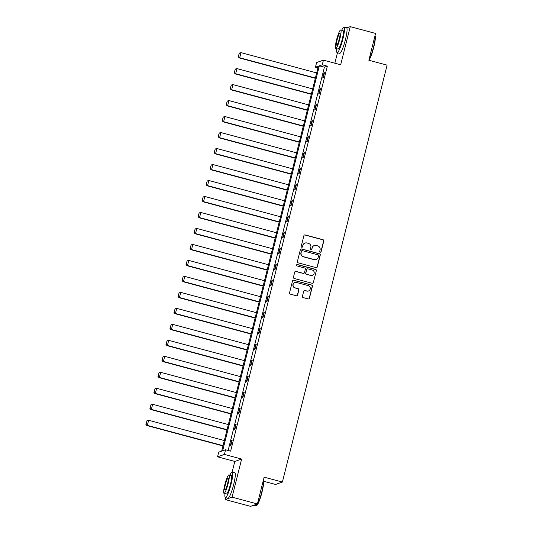 <?xml version="1.0" encoding="UTF-8"?>
<svg xmlns="http://www.w3.org/2000/svg" width="533" height="533" viewBox="0 0 533 533"><rect width="100%" height="100%" fill="white"/><g stroke="black" fill="none" stroke-linecap="round" stroke-linejoin="round"><path stroke-width="0.8" d="M320.24 252.209A0.733 0.72 70.8 0 0 321.113 251.696L323.798 241.009A1.039 1.026 70.8 0 0 323.051 239.737L305.142 234.933A1.039 1.026 70.8 0 0 303.897 235.673L301.212 246.359A0.733 0.72 70.8 0 0 302.144 247.232A0.733 0.72 70.8 0 0 302.604 246.732L302.951 245.347A3.338 3.278 70.8 0 1 306.941 242.981L308.434 243.381A3.338 3.278 70.8 0 1 310.812 247.459L310.466 248.838A0.733 0.72 70.8 0 0 311.399 249.717A0.733 0.72 70.8 0 0 311.858 249.211L312.205 247.832A3.338 3.278 70.8 0 1 316.196 245.466L317.688 245.866A3.338 3.278 70.8 0 1 320.066 249.937L319.72 251.323A0.733 0.72 70.8 0 0 320.24 252.209M320.56 252.222A0.733 0.72 70.8 0 0 320.926 251.756L323.611 241.076A1.039 1.026 70.8 0 0 322.865 239.803L304.956 235A1.039 1.026 70.8 0 0 304.456 234.993M302.051 247.259A0.733 0.72 70.8 0 0 302.418 246.799L302.951 245.347M311.305 249.744A0.733 0.72 70.8 0 0 311.672 249.277L312.205 247.832M375.025 35.698L375.105 35.838A12.959 1.979 105 0 1 373.746 47.337A12.959 1.979 105 0 1 368.863 60.222L375.592 33.446L350.248 26.65L346.77 27.863M368.856 60.242L387.105 65.133L282.383 482.065L264.135 477.175L257.406 503.965L250.577 506.35L225.232 499.554L232.062 497.169L241.636 459.053L224.4 454.429L217.577 456.814L218.743 452.151L221.668 451.131L318.368 66.172L315.443 67.191L316.615 62.528L323.438 60.142L322.265 64.806L319.34 65.826L222.647 450.791L225.572 449.772L224.4 454.429M257.406 503.965L232.062 497.169M302.418 296.308A1.039 1.026 70.8 0 0 303.157 297.581L308.187 298.926A1.039 1.026 70.8 0 0 309.433 298.187L312.411 286.321A1.039 1.026 70.8 0 0 311.672 285.048L293.763 280.245A1.039 1.026 70.8 0 0 292.51 280.984L289.532 292.85A1.039 1.026 70.8 0 0 290.272 294.123L296.341 295.748A1.039 1.026 70.8 0 0 297.594 295.009L298.866 289.932A1.039 1.026 70.8 0 0 298.127 288.659L295.115 287.853A2.792 2.738 70.8 0 1 294.869 282.53A2.792 2.738 70.8 0 1 296.468 282.47L308.261 285.635A2.792 2.738 70.8 0 1 308.5 290.958A2.792 2.738 70.8 0 1 306.908 291.011L304.943 290.485A1.039 1.026 70.8 0 0 303.69 291.225L302.418 296.308M323.438 60.142L340.674 64.766L350.248 26.65M225.572 449.772L230.636 451.131L327.335 66.165L322.265 64.806M316.042 267.646A1.039 1.026 70.8 0 0 317.288 266.906L320.273 255.041A1.039 1.026 70.8 0 0 319.527 253.768L301.618 248.964A1.039 1.026 70.8 0 0 300.372 249.704L297.387 261.57A1.039 1.026 70.8 0 0 298.134 262.842L316.042 267.646M316.342 270.677L313.364 282.543A1.039 1.026 70.8 0 1 312.111 283.283L294.203 278.479A1.039 1.026 70.8 0 1 293.456 277.207L294.736 272.13A1.039 1.026 70.8 0 1 295.982 271.39L303.25 273.342A1.039 1.026 70.8 0 0 304.496 272.603L305.342 269.232A1.039 1.026 70.8 0 0 304.596 267.959L297.034 265.934A0.733 0.72 70.8 0 1 296.974 264.535A0.733 0.72 70.8 0 1 297.387 264.521L315.603 269.405A1.039 1.026 70.8 0 1 316.342 270.677L313.364 282.543M263.515 481.219L275.554 484.45L282.383 482.065M337.462 52.747L334.837 63.2M241.636 459.053L234.806 461.438L232.181 471.905M225.712 497.649L225.232 499.554M234.806 461.438L217.577 456.814M317.941 67.858L315.443 67.191M327.335 66.165L324.41 67.185L228.137 450.458M324.41 67.185L319.34 65.826M230.369 445.661L231.662 440.538L232.121 440.378L230.836 445.501L230.369 445.661M234.387 429.678L235.673 424.554L236.132 424.395L234.846 429.518L234.387 429.678M238.404 413.695L239.69 408.571L240.15 408.405L238.864 413.528L238.404 413.695M242.415 397.705L243.701 392.581L244.167 392.421L242.881 397.545L242.415 397.705M246.433 381.721L247.718 376.598L248.178 376.438L246.892 381.561L246.433 381.721M250.45 365.738L251.736 360.614L252.196 360.455L250.91 365.578L250.45 365.738M254.461 349.755L255.747 344.631L256.213 344.471L254.921 349.595L254.461 349.755M258.478 333.771L259.764 328.648L260.224 328.481L258.938 333.605L258.478 333.771M262.489 317.781L263.782 312.658L264.241 312.498L262.956 317.621L262.489 317.781M266.507 301.798L267.793 296.674L268.252 296.515L266.966 301.638L266.507 301.798M270.524 285.815L271.81 280.691L272.27 280.531L270.984 285.655L270.524 285.815M274.535 269.831L275.827 264.708L276.287 264.548L275.001 269.671L274.535 269.831M278.552 253.848L279.838 248.724L280.298 248.558L279.012 253.681L278.552 253.848M282.57 237.858L283.856 232.734L284.316 232.575L283.03 237.698L282.57 237.858M286.581 221.875L287.867 216.751L288.333 216.591L287.047 221.715L286.581 221.875M290.598 205.891L291.884 200.768L292.344 200.608L291.058 205.731L290.598 205.891M294.616 189.908L295.902 184.784L296.361 184.625L295.075 189.748L294.616 189.908M298.627 173.925L299.912 168.801L300.379 168.641L299.086 173.765L298.627 173.925M302.644 157.935L303.93 152.818L304.39 152.651L303.104 157.775L302.644 157.935M306.655 141.951L307.947 136.828L308.407 136.668L307.121 141.791L306.655 141.951M310.672 125.968L311.958 120.844L312.418 120.685L311.132 125.808L310.672 125.968M314.69 109.985L315.976 104.861L316.435 104.701L315.15 109.825L314.69 109.985M318.701 94.001L319.993 88.878L320.453 88.718L319.167 93.841L318.701 94.001M322.718 78.018L324.004 72.894L324.464 72.728L323.178 77.851L322.718 78.018M324.004 72.894L324.397 72.994M319.993 88.878L320.386 88.984M315.976 104.861L316.369 104.968M311.958 120.844L312.351 120.951M307.947 136.828L308.341 136.934M303.93 152.818L304.323 152.918M299.912 168.801L300.312 168.908M295.902 184.784L296.295 184.891M291.884 200.768L292.277 200.874M287.867 216.751L288.266 216.858M283.856 232.734L284.249 232.841M279.838 248.724L280.231 248.831M275.827 264.708L276.221 264.814M271.81 280.691L272.203 280.798M267.793 296.674L268.186 296.781M263.782 312.658L264.175 312.764M259.764 328.648L260.157 328.748M255.747 344.631L256.146 344.738M251.736 360.614L252.129 360.721M247.718 376.598L248.111 376.704M243.701 392.581L244.101 392.688M239.69 408.571L240.083 408.671M235.673 424.554L236.066 424.661M231.662 440.538L232.055 440.644M314.29 245.533L314.104 245.6A3.338 3.278 70.8 0 0 312.018 247.892M305.036 243.055L304.849 243.115A3.338 3.278 70.8 0 0 302.764 245.413M316.542 267.653A1.039 1.026 70.8 0 0 317.108 266.973L320.086 255.1A1.039 1.026 70.8 0 0 319.347 253.828L301.431 249.024A1.039 1.026 70.8 0 0 300.932 249.024M318.601 255.773A0.733 0.72 70.8 0 0 318.081 254.881L302.358 250.663A0.733 0.72 70.8 0 0 301.485 251.183L301.118 252.642A3.338 3.278 70.8 0 0 303.497 256.713L314.243 259.598A3.338 3.278 70.8 0 0 318.234 257.232L318.601 255.773M301.938 250.677L301.758 250.743A0.733 0.72 70.8 0 0 301.298 251.25L301.485 251.183M316.149 259.524L315.962 259.591A3.338 3.278 70.8 0 1 314.057 259.658L303.31 256.779A3.338 3.278 70.8 0 1 300.932 252.702L301.298 251.25M312.618 283.289A1.039 1.026 70.8 0 0 313.177 282.61M303.843 273.316L303.657 273.382A1.039 1.026 70.8 0 1 303.064 273.402L295.802 271.457A1.039 1.026 70.8 0 0 295.295 271.45M316.156 270.744A1.039 1.026 70.8 0 0 315.416 269.471L297.207 264.588A0.733 0.72 70.8 0 0 296.881 264.575M310.786 275.361A2.792 2.738 70.8 0 0 314.204 272.57A2.792 2.738 70.8 0 0 312.138 269.978L307.981 268.865A1.039 1.026 70.8 0 0 306.735 269.605L305.889 272.976A1.039 1.026 70.8 0 0 306.628 274.248L310.599 275.428A2.792 2.738 70.8 0 0 312.198 275.368L312.378 275.301M307.388 268.885L307.201 268.952A1.039 1.026 70.8 0 0 306.548 269.671L306.735 269.605M310.599 275.428L306.448 274.308A1.039 1.026 70.8 0 1 305.702 273.036L306.548 269.671M308.5 290.958L308.314 291.018A2.792 2.738 70.8 0 1 306.722 291.078L304.756 290.552A1.039 1.026 70.8 0 0 304.256 290.545M294.869 282.53L294.689 282.59A2.792 2.738 70.8 0 0 294.929 287.913L295.115 287.853M296.848 295.755A1.039 1.026 70.8 0 0 297.407 295.075L298.68 289.999A1.039 1.026 70.8 0 0 297.94 288.726L294.929 287.913M308.687 298.933A1.039 1.026 70.8 0 0 309.247 298.253L312.231 286.381A1.039 1.026 70.8 0 0 311.485 285.108L293.576 280.305A1.039 1.026 70.8 0 0 293.07 280.298M315.383 78.038L239.69 57.744L240.976 52.62L316.669 72.914M238.424 56.665L239.324 53.08L238.238 56.731L239.69 57.744L239.224 57.904L315.316 78.304M240.976 52.62L239.324 53.08M238.238 56.731L239.224 57.904M368.976 59.769A13.278 2.032 -75 0 0 373.493 47.237A13.278 2.032 -75 0 0 375.005 35.758M336.736 48.703A13.278 2.032 -75 0 0 337.136 52.654A13.278 2.032 -75 0 0 342.879 39.029A13.278 2.032 -75 0 0 344.012 27.01A13.278 2.032 -75 0 0 341.693 30.234M337.136 52.654L339.668 53.333A13.278 2.032 -75 0 0 345.417 39.709A13.278 2.032 -75 0 0 346.55 27.689L344.012 27.01M340.72 29.975L343.052 30.601A9.561 1.459 105 0 1 342.233 39.255A9.561 1.459 105 0 1 338.102 49.069L335.77 48.443A9.561 1.459 -75 0 0 339.901 38.629A9.561 1.459 -75 0 0 340.72 29.975A9.561 1.459 -75 0 0 336.583 39.788A9.561 1.459 -75 0 0 335.77 48.443M337.176 39.582A6.163 0.939 -75 0 0 336.649 45.158A6.163 0.939 -75 0 0 339.314 38.836A6.163 0.939 -75 0 0 339.841 33.259A6.163 0.939 -75 0 0 337.176 39.582M263.275 480.599L263.355 480.746A12.959 1.979 105 0 1 261.989 492.245A12.959 1.979 105 0 1 256.719 505.471L256.346 505.697A13.278 2.032 -75 0 0 261.743 492.146A13.278 2.032 -75 0 0 263.255 480.659M224.986 493.605A13.278 2.032 -75 0 0 225.386 497.562A13.278 2.032 -75 0 0 231.129 483.931A13.278 2.032 -75 0 0 232.261 471.918A13.278 2.032 -75 0 0 229.936 475.143M225.386 497.562L227.917 498.242A13.278 2.032 -75 0 0 233.661 484.61A13.278 2.032 -75 0 0 234.793 472.598L232.261 471.918M228.963 474.883L231.295 475.509A9.561 1.459 105 0 1 230.483 484.157A9.561 1.459 105 0 1 226.345 493.971L224.013 493.345A9.561 1.459 -75 0 0 228.151 483.531A9.561 1.459 -75 0 0 228.963 474.883A9.561 1.459 -75 0 0 224.833 484.69A9.561 1.459 -75 0 0 224.013 493.345M225.419 484.484A6.163 0.939 -75 0 0 224.893 490.06A6.163 0.939 -75 0 0 227.558 483.737A6.163 0.939 -75 0 0 228.084 478.161A6.163 0.939 -75 0 0 225.419 484.484M253.868 505.197L256 505.77A13.278 2.032 -75 0 0 256.346 505.697M311.365 94.028L235.673 73.727L236.958 68.604L312.658 88.904M234.407 72.655L235.313 69.063L234.227 72.715L235.673 73.727L235.213 73.887L311.299 94.294M236.958 68.604L235.313 69.063M234.227 72.715L235.213 73.887M307.354 110.011L231.655 89.711L232.941 84.587L308.64 104.888M230.396 88.638L231.295 85.053L230.209 88.698L231.655 89.711L231.195 89.87L307.288 110.278M232.941 84.587L231.295 85.053M230.209 88.698L231.195 89.87M303.337 125.995L227.644 105.694L228.93 100.57L304.623 120.871M226.378 104.621L227.278 101.037L226.192 104.688L227.644 105.694L227.178 105.854L303.27 126.261M228.93 100.57L227.278 101.037M226.192 104.688L227.178 105.854M299.326 141.978L223.627 121.677L224.913 116.554L300.612 136.854M222.361 120.605L223.267 117.02L222.181 120.671L223.627 121.677L223.167 121.837L299.253 142.244M224.913 116.554L223.267 117.02M222.181 120.671L223.167 121.837M295.309 157.961L219.609 137.667L220.902 132.544L296.595 152.838M218.35 136.588L219.25 133.003L218.164 136.655L219.609 137.667L219.15 137.827L295.242 158.228M220.902 132.544L219.25 133.003M218.164 136.655L219.15 137.827M291.291 173.951L215.599 153.651L216.884 148.527L292.577 168.828M214.333 152.578L215.232 148.987L214.146 152.638L215.599 153.651L215.139 153.81L291.225 174.218M216.884 148.527L215.232 148.987M214.146 152.638L215.139 153.81M287.28 189.935L211.581 169.634L212.867 164.51L288.566 184.811M210.322 168.561L211.221 164.97L210.135 168.621L211.581 169.634L211.121 169.794L287.214 190.201M212.867 164.51L211.221 164.97M210.135 168.621L211.121 169.794M283.263 205.918L207.57 185.617L208.856 180.494L284.549 200.794M206.304 184.545L207.204 180.96L206.118 184.611L207.57 185.617L207.104 185.777L283.196 206.184M208.856 180.494L207.204 180.96M206.118 184.611L207.104 185.777M279.245 221.901L203.553 201.601L204.839 196.477L280.538 216.778M202.287 200.528L203.186 196.944L202.107 200.595L203.553 201.601L203.093 201.76L279.179 222.168M204.839 196.477L203.186 196.944M202.107 200.595L203.093 201.76M275.235 237.885L199.535 217.584L200.821 212.46L276.52 232.761M198.276 216.511L199.175 212.927L198.089 216.578L199.535 217.584L199.076 217.75L275.168 238.151M200.821 212.46L199.175 212.927M198.089 216.578L199.076 217.75M271.217 253.868L195.524 233.574L196.81 228.45L272.503 248.744M194.259 232.501L195.158 228.91L194.072 232.561L195.524 233.574L195.058 233.734L271.15 254.134M196.81 228.45L195.158 228.91M194.072 232.561L195.058 233.734M267.2 269.858L191.507 249.557L192.793 244.434L268.492 264.734M190.241 248.485L191.147 244.894L190.061 248.545L191.507 249.557L191.047 249.717L267.133 270.124M192.793 244.434L191.147 244.894M190.061 248.545L191.047 249.717M263.189 285.841L187.489 265.541L188.775 260.417L264.475 280.718M186.23 264.468L187.13 260.884L186.044 264.535L187.489 265.541L187.03 265.701L263.122 286.108M188.775 260.417L187.13 260.884M186.044 264.535L187.03 265.701M259.171 301.825L183.479 281.524L184.764 276.4L260.457 296.701M182.213 280.451L183.112 276.867L182.026 280.518L183.479 281.524L183.012 281.684L259.105 302.091M184.764 276.4L183.112 276.867M182.026 280.518L183.012 281.684M255.16 317.808L179.461 297.507L180.747 292.384L256.446 312.684M178.195 296.435L179.101 292.85L178.015 296.501L179.461 297.507L179.001 297.674L255.087 318.074M180.747 292.384L179.101 292.85M178.015 296.501L179.001 297.674M251.143 333.791L175.444 313.497L176.736 308.374L252.429 328.668M174.184 312.418L175.084 308.834L173.998 312.485L175.444 313.497L174.984 313.657L251.076 334.058M176.736 308.374L175.084 308.834M173.998 312.485L174.984 313.657M247.125 349.781L171.433 329.481L172.719 324.357L248.411 344.658M170.167 328.408L171.066 324.817L169.987 328.468L171.433 329.481L170.973 329.641L247.059 350.048M172.719 324.357L171.066 324.817M169.987 328.468L170.973 329.641M243.115 365.765L167.415 345.464L168.701 340.34L244.4 360.641M166.156 344.391L167.056 340.807L165.97 344.451L167.415 345.464L166.956 345.624L243.048 366.031M168.701 340.34L167.056 340.807M165.97 344.451L166.956 345.624M239.097 381.748L163.404 361.447L164.69 356.324L240.383 376.624M162.139 360.375L163.038 356.79L161.952 360.441L163.404 361.447L162.938 361.607L239.031 382.014M164.69 356.324L163.038 356.79M161.952 360.441L162.938 361.607M235.08 397.731L159.387 377.431L160.673 372.307L236.372 392.608M158.121 376.358L159.021 372.774L157.941 376.425L159.387 377.431L158.927 377.597L235.013 397.998M160.673 372.307L159.021 372.774M157.941 376.425L158.927 377.597M231.069 413.715L155.369 393.421L156.655 388.297L232.355 408.591M154.11 392.341L155.01 388.757L153.924 392.408L155.369 393.421L154.91 393.581L231.002 413.981M156.655 388.297L155.01 388.757M153.924 392.408L154.91 393.581M227.051 429.705L151.359 409.404L152.645 404.28L228.337 424.581M150.093 408.331L150.992 404.74L149.906 408.391L151.359 409.404L150.892 409.564L226.985 429.971M152.645 404.28L150.992 404.74M149.906 408.391L150.892 409.564M223.034 445.688L147.341 425.387L148.627 420.264L224.326 440.564M146.075 424.315L146.981 420.724L145.895 424.375L147.341 425.387L146.881 425.547L222.967 445.954M148.627 420.264L146.981 420.724M145.895 424.375L146.881 425.547"/></g></svg>
